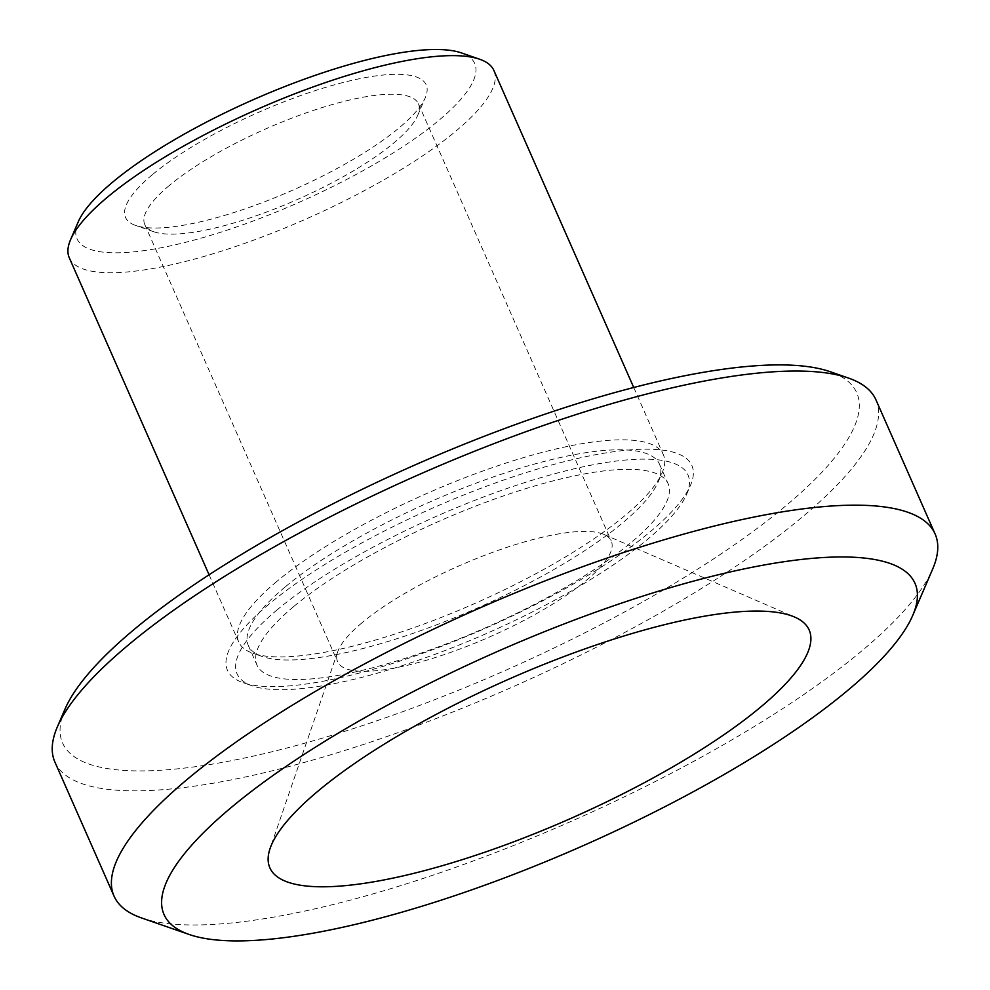 <?xml version="1.0" encoding="UTF-8"?>
<svg xmlns="http://www.w3.org/2000/svg" width="990" height="990" viewBox="0 0 990 990"><rect width="100%" height="100%" fill="white"/><g stroke="black" fill="none" stroke-linecap="round" stroke-linejoin="round"><path stroke-width="0.74" stroke-dasharray="4.95 3.71" d="M152.311 174.723A164.303 42.496 156.2 0 0 135.618 225.448A164.303 42.496 156.2 0 0 293.015 190.043A164.303 42.496 156.2 0 0 425.292 97.688A164.303 42.496 156.2 0 0 332.875 85.251A164.303 42.496 156.2 0 0 152.311 174.723M169.142 185.637A149.564 38.684 156.2 0 0 144.763 224.532A149.564 38.684 156.2 0 0 153.945 231.809A149.564 38.684 156.2 0 0 297.223 199.572A149.564 38.684 156.2 0 0 417.632 115.508A149.564 38.684 156.2 0 0 418.448 103.826A149.564 38.684 156.2 0 0 315.798 109.605A149.564 38.684 156.2 0 0 169.142 185.637M78.222 221.884A217.317 56.207 156.2 0 0 298.547 202.579A217.317 56.207 156.2 0 0 461.365 52.891M69.288 257.821A232.056 60.019 156.2 0 0 305.823 219.099A232.056 60.019 156.2 0 0 493.923 70.538M276.556 581.65A232.056 60.019 156.2 0 0 238.738 642.015A232.056 60.019 156.2 0 0 252.982 653.301A232.056 60.019 156.2 0 0 475.274 603.281A232.056 60.019 156.2 0 0 662.112 472.849A232.056 60.019 156.2 0 0 663.374 454.732A232.056 60.019 156.2 0 0 504.108 463.691A232.056 60.019 156.2 0 0 276.556 581.65M284.971 587.107A224.681 58.113 156.2 0 0 248.354 645.554A224.681 58.113 156.2 0 0 262.14 656.481A224.681 58.113 156.2 0 0 477.378 608.058A224.681 58.113 156.2 0 0 658.276 481.759A224.681 58.113 156.2 0 0 659.501 464.211A224.681 58.113 156.2 0 0 505.296 472.898A224.681 58.113 156.2 0 0 284.971 587.107M293.585 606.647A224.681 58.113 156.2 0 0 256.967 665.094A224.681 58.113 156.2 0 0 485.991 627.586A224.681 58.113 156.2 0 0 668.126 483.751A224.681 58.113 156.2 0 0 513.909 492.426A224.681 58.113 156.2 0 0 293.585 606.647M277.237 609.766A246.423 63.731 156.2 0 0 252.203 685.847A246.423 63.731 156.2 0 0 488.268 632.734A246.423 63.731 156.2 0 0 686.664 494.22A246.423 63.731 156.2 0 0 548.064 475.571A246.423 63.731 156.2 0 0 277.237 609.766M268.822 604.308A253.787 65.637 156.2 0 0 243.045 682.667A253.787 65.637 156.2 0 0 486.164 627.969A253.787 65.637 156.2 0 0 690.488 485.31A253.787 65.637 156.2 0 0 547.742 466.104A253.787 65.637 156.2 0 0 268.822 604.308M64.994 709.137A433.954 112.229 156.2 0 0 504.962 670.601A433.954 112.229 156.2 0 0 830.103 371.683M54.883 762.003A448.693 116.04 156.2 0 0 512.251 687.11A448.693 116.04 156.2 0 0 875.952 399.861M141.57 917.953A448.693 116.04 156.2 0 0 571.416 821.255A448.693 116.04 156.2 0 0 932.667 569.052M361.956 622.809A149.564 38.684 156.2 0 0 337.714 651.828A149.564 38.684 156.2 0 0 337.59 661.716A149.564 38.684 156.2 0 0 490.038 636.756A149.564 38.684 156.2 0 0 611.275 541.01A149.564 38.684 156.2 0 0 603.888 534.427A149.564 38.684 156.2 0 0 492.748 552.296A149.564 38.684 156.2 0 0 361.956 622.809M417.632 115.508L425.292 97.688M153.945 231.809L135.618 225.448M209.088 574.782L238.738 642.015M633.724 387.486L663.374 454.732M658.276 481.759L662.112 472.849M262.14 656.481L252.982 653.301M248.354 645.554L256.967 665.094M659.501 464.211L668.126 483.751M686.664 494.22L690.488 485.31M252.203 685.847L243.045 682.667M337.714 651.828L270.122 848.368M603.888 534.427L794.599 617.042M144.763 224.532L337.59 661.716M418.448 103.826L611.275 541.01"/><path stroke-width="1.49" d="M633.724 387.486L493.923 70.538A232.056 60.019 156.2 0 0 479.692 59.252L461.365 52.891A217.317 56.207 156.2 0 0 298.893 81.18A217.317 56.207 156.2 0 0 112.439 182.321A217.317 56.207 156.2 0 0 78.222 221.884L70.562 239.704A232.056 60.019 156.2 0 0 69.288 257.821L209.088 574.782M479.692 59.252A232.056 60.019 156.2 0 0 306.195 89.459A232.056 60.019 156.2 0 0 107.106 197.456A232.056 60.019 156.2 0 0 70.562 239.704M912.755 615.372L932.667 569.052A448.693 116.04 156.2 0 0 935.117 534.006L875.952 399.861A448.693 116.04 156.2 0 0 848.43 378.044L830.103 371.683A433.954 112.229 156.2 0 0 505.667 428.163A433.954 112.229 156.2 0 0 133.341 630.147A433.954 112.229 156.2 0 0 64.994 709.137L57.333 726.957A448.693 116.04 156.2 0 0 54.883 762.003L114.048 896.136A448.693 116.04 156.2 0 0 141.57 917.953L189.214 934.498A410.38 106.14 156.2 0 0 582.343 846.042A410.38 106.14 156.2 0 0 912.755 615.372A410.38 106.14 156.2 0 0 681.924 584.323A410.38 106.14 156.2 0 0 230.905 807.791A410.38 106.14 156.2 0 0 189.214 934.498M848.43 378.044A448.693 116.04 156.2 0 0 512.968 436.442A448.693 116.04 156.2 0 0 127.995 645.282A448.693 116.04 156.2 0 0 57.333 726.957M935.117 534.006A448.693 116.04 156.2 0 0 627.153 551.331A448.693 116.04 156.2 0 0 187.16 779.427A448.693 116.04 156.2 0 0 114.048 896.136M317.901 791.196A294.711 76.218 156.2 0 0 270.122 848.368A294.711 76.218 156.2 0 0 570.277 818.668A294.711 76.218 156.2 0 0 794.599 617.042A294.711 76.218 156.2 0 0 575.611 652.237A294.711 76.218 156.2 0 0 317.901 791.196"/></g></svg>
